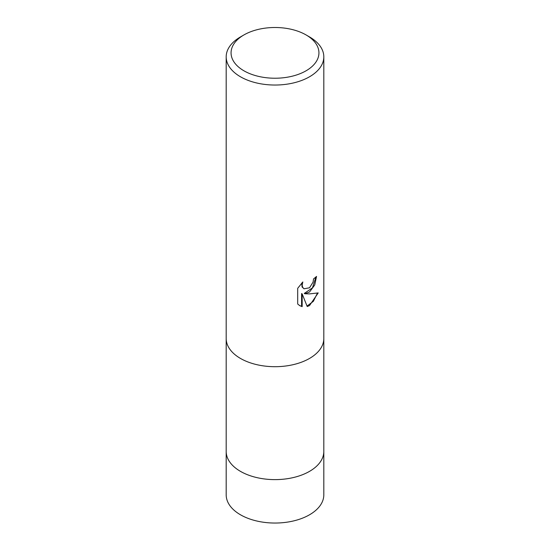 <?xml version="1.0" encoding="UTF-8"?>
<svg xmlns="http://www.w3.org/2000/svg" width="550" height="550" viewBox="0 0 550 550"><rect width="100%" height="100%" fill="white"/><g stroke="black" fill="none" stroke-linecap="round" stroke-linejoin="round"><path stroke-width="0.82" d="M306.068 34.932L309.519 36.926A48.812 28.181 180 0 1 323.812 56.849L323.812 338.511A48.812 28.181 180 0 1 319.564 350.013A48.812 28.181 180 0 1 309.519 358.442A48.812 28.181 180 0 1 230.443 350.02L230.443 350.02A48.812 28.181 180 0 1 226.188 338.511L226.188 56.849A48.812 28.181 180 0 1 240.481 36.926A48.812 28.181 180 0 1 240.481 36.919L243.932 34.932A43.931 25.362 180 0 1 306.068 34.932A43.931 25.362 180 0 1 306.068 70.799A43.931 25.362 180 0 1 243.932 70.799A43.931 25.362 180 0 1 243.932 34.932L240.481 36.926M323.812 451.076A48.812 28.181 180 0 1 323.812 451.44A48.812 28.181 180 0 1 309.512 471.371A48.812 28.181 180 0 1 256.321 477.476A48.812 28.181 180 0 1 226.188 451.44A48.812 28.181 180 0 1 226.188 451.076M319.557 350.02L319.557 350.02A48.812 28.181 180 0 1 309.512 358.442A48.812 28.181 180 0 1 230.436 350.013L230.436 350.013M309.519 292.009L304.837 293.769L309.519 293.893L318.216 292.916L309.519 305.573L307.223 306.536L302.163 293.906L302.163 306.646L299.812 305.69L297.701 304.033L297.701 288.31L302.837 281.951L302.143 285.072L302.644 287.313L304.033 288.798L309.519 287.788L313.046 282.15L313.562 278.884A48.812 28.181 0 0 0 316.532 276.416L314.738 284.962L309.519 292.009M323.812 56.849A48.812 28.181 180 0 1 309.519 76.78A48.812 28.181 180 0 1 256.321 82.892A48.812 28.181 180 0 1 226.188 56.849M315.92 276.973L312.462 287.863L304.26 293.432L304.837 293.769M307.044 306.082L313.349 301.331L317.446 293.109M299.516 305.518L301.572 306.309L301.572 293.562L302.163 293.906M301.572 306.309L302.163 306.646M304.04 288.798L302.06 286.976L301.778 283.023M226.188 451.44A48.812 28.181 180 0 0 240.481 471.371A48.812 28.181 180 0 0 293.679 477.476A48.812 28.181 180 0 0 323.812 451.44L323.812 494.856A48.812 28.181 180 0 1 293.679 520.898A48.812 28.181 180 0 1 240.481 514.786A48.812 28.181 180 0 1 226.188 494.856L226.188 338.876M323.812 451.44L323.812 338.876"/></g></svg>
